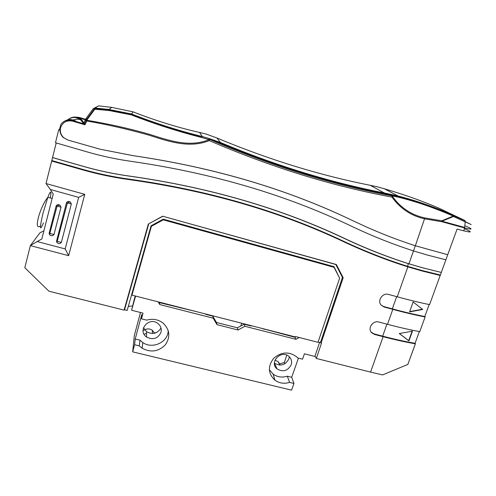 <?xml version="1.0" encoding="UTF-8"?>
<svg xmlns="http://www.w3.org/2000/svg" width="496" height="496" viewBox="0 0 496 496"><rect width="100%" height="100%" fill="white"/><g stroke="black" fill="none" stroke-linecap="round" stroke-linejoin="round"><path stroke-width="0.74" d="M339.63 278.163L333.982 266.662L163.246 219.164L163.302 219.846L334.019 267.307L339.63 278.163L318.017 342.314L295.535 336.561L295.424 336.97L131.955 295.139L131.632 294.643L127.168 310.453L124.546 309.789L124.105 310.118L48.924 291.214L24.8 267.716L30.361 245.632L39.934 232.791L43.89 230.882M128.309 306.404L132.556 305.927M135.253 295.982L134.075 300.247M65.59 121.669C67.853 120.373 70.302 120.02 72.937 120.621C67.834 119.158 63.786 120.478 60.785 124.583L59.594 129.282L60.295 129.487M69.886 118.352C72.478 116.913 75.237 116.684 78.163 117.657L81.797 119.865L84.444 123.752M63.575 137.584L67.741 140.002M447.727 254.727L445.879 259.805L427.657 255.124L445.879 259.805L441.291 272.434L423.088 267.914L408.431 263.686L407.514 266.309L421.631 270.407L421.991 270.971L440.194 275.454L429.586 304.625C419.759 302.622 408.977 300.012 397.253 296.8L388.554 294.413C382.608 292.454 376.917 300.824 381.195 305.195L384.127 307.005L392.807 309.355C404.507 312.517 415.276 315.053 425.103 316.956L419.759 331.644L425.103 316.956M415.313 245.774L413.49 250.914C392.702 244.212 372.112 236.015 351.714 226.319L351.714 226.319C286.111 194.829 212.697 173.185 131.477 161.392C212.697 173.185 286.105 194.823 351.714 226.319C372.118 236.022 392.708 244.218 413.497 250.92L427.664 255.13M87.011 151.875C101.792 156.153 116.61 159.321 131.477 161.392C116.61 159.321 101.792 156.147 87.017 151.875L56.222 142.941L87.017 151.875M63.451 137.671C61.219 135.606 60.047 133.095 59.948 130.144L58.726 129.785L55.471 142.718L56.228 142.941L52.545 157.536L83.247 166.321C98.723 170.736 114.235 174.003 129.778 176.117C209.163 187.376 281.015 208.27 345.34 238.799C366.228 248.62 387.308 256.916 408.58 263.68L408.94 263.791L413.497 250.92M409.684 311.593L422.263 309.275M412.102 331.21L408.704 340.616L399.367 333.548M413.143 301.946L409.572 311.897L422.691 309.479L413.143 301.946M399.28 333.56L408.946 340.882L412.474 331.13L399.28 333.56M381.114 305.102L383.675 306.528L392.336 308.878C404.116 312.058 414.941 314.607 424.818 316.516L429.17 304.544M408.58 263.68L422.567 267.809L441.347 272.459L440.417 275.032L421.631 270.407M421.991 270.971L407.402 266.724C386.018 259.947 364.82 251.633 343.815 241.781C279.8 211.482 208.32 190.762 129.375 179.626C113.665 177.506 97.991 174.22 82.348 169.775L51.671 161.026L52.545 157.536M371.169 332.159L374.058 333.889L382.683 336.152C394.407 339.221 405.207 341.601 415.084 343.3L419.343 331.57M440.417 275.032L440.194 275.454M408.072 263.574C386.83 256.816 365.775 248.533 344.906 238.725C280.711 208.264 209.008 187.414 129.809 176.179C114.278 174.065 98.785 170.81 83.328 166.396L52.688 157.635M51.937 160.599L82.559 169.334C98.158 173.774 113.795 177.053 129.462 179.174C208.289 190.297 279.676 210.998 343.61 241.267C364.572 251.1 385.727 259.402 407.067 266.172L407.848 266.867L397.253 296.8M415.084 343.3L415.344 343.796C405.517 342.104 394.779 339.729 383.129 336.685L374.486 334.422L371.671 332.766C367.226 328.55 372.856 320.087 378.851 322.009L387.506 324.316C399.181 327.41 409.932 329.852 419.759 331.644M424.818 316.516L425.177 316.845M124.105 310.118L148.354 224L162.88 216.275L335.798 264.504L342.451 277.419L343.158 277.729L321.073 343.096L320.453 342.575L342.451 277.419M335.798 264.504L336.356 264.529L343.158 277.729M162.88 216.275L336.356 264.529M148.354 224L162.831 216.126M333.982 266.662L334.019 267.307M163.246 219.164L151.075 225.785L151.398 226.325L163.302 219.846M366.085 226.827L353.493 221.011L366.085 226.827C382.397 234.093 398.821 240.405 415.357 245.762L447.714 254.739L457.089 229.096L463.76 230.845L464.56 227.955L441.837 221.724L441.837 220.801L453.232 216.076L453.127 215.183L453.437 215.537M383.129 336.685L370.586 372.099L382.596 374.914L407.836 364.442L415.425 343.666M370.586 372.099L316.33 358.453L321.482 343.201L321.073 343.096M320.453 342.575L318.128 341.98M131.955 295.139L151.398 226.325M151.075 225.785L131.632 294.643M148.713 223.981L124.546 309.789M415.344 343.796L407.836 364.442M37.175 241.546L41.819 239.022L53.233 194.153L50.363 189.503L78.659 197.358L65.181 248.924L37.175 241.546L30.361 245.632L68.646 255.663L84.754 194.345L45.998 183.539L51.671 161.026M316.33 358.453L314.979 356.134M133.04 155.657C214.353 167.567 287.835 189.354 353.493 221.011C287.792 189.298 214.309 167.518 133.04 155.645L100.049 149.197L133.04 155.657M58.726 129.785L59.594 129.282M73.371 120.788L72.937 120.621M60.276 129.952L59.948 130.144M85.244 120.007L85.746 118.99L87.426 119.232L86.881 120.28L85.219 120.063L86.763 120.968L84.971 124.806L72.707 121.167C66.675 119.995 62.626 122.19 60.568 127.763C59.762 131.601 60.822 134.931 63.755 137.758L67.859 140.033L100.049 149.197M86.639 120.175L78.163 117.657M75.485 117.087L79.255 117.428L78.628 117.788M464.126 220.131L438.619 208.029C422.028 200.911 403.961 194.5 384.406 188.802L377.803 186.936M98.71 105.859L94.835 108.016L108.965 109.461L131.595 113.999L131.248 114.855L109.021 110.527L94.854 109.213L94.345 108.909L94.866 108.605L94.854 109.213L87.426 119.232L85.771 118.941M84.115 124.465L86.912 119.021L94.345 108.909L93.186 108.742L85.926 118.693M208.835 139.593L208.903 139.711C189.342 147.715 168.814 140.473 149.06 134.18C128.929 128.439 108.202 123.808 86.881 120.28L86.763 120.968C108.134 124.707 128.929 129.456 149.147 135.21C168.969 141.602 189.621 148.589 209.244 140.591L209.69 139.413C271.362 165.986 332.14 184.803 392.038 195.864L391.914 197.079C331.917 186.019 271.027 167.189 209.244 140.591L208.903 139.711L209.622 139.295L208.835 139.593L201.76 137.51C178.238 131.576 154.733 124.025 131.248 114.855M93.217 108.698L94.835 108.016L94.872 108.543M84.971 124.806L83.322 124.149L85.2 120.094M377.884 186.955L370.258 185.293C319.647 175.311 268.547 159.551 216.957 138.006L206.268 134.106L199.683 132.463C177.853 127.565 155.645 120.689 133.052 111.842L111.749 107.384L98.673 105.853L94.488 108.01M465.248 221.625L469.929 223.944M471.181 224.564L453.462 216.51L441.967 221.21L464.671 227.441L465.217 221.78L464.777 220.435L453.127 215.183C434.112 206.888 415.778 200.502 398.114 196.025L398.648 197.253L393.167 196.069L391.914 197.079C400.322 208.63 411.215 215.878 424.607 218.823L441.837 221.724L441.837 220.801L424.812 217.942L415.357 245.762M465.149 220.825L453.462 215.605L453.462 216.51L453.232 216.076C434.415 207.867 416.225 201.593 398.648 197.253M464.826 225.723C473.196 229.226 473.11 229.97 464.56 227.955L464.671 227.441L464.541 227.949M201.76 137.51L208.859 139.543L209.554 138.651L220.906 142.699C276.08 165.701 330.541 182.454 384.295 192.956L392.516 194.767L392.671 195.399L392.038 195.864L392.541 196.528C400.681 207.843 411.438 214.979 424.812 217.942M384.406 188.802L398.114 196.025L392.516 194.767L392.968 195.195M453.53 215.593L435.376 208.37L418.779 202.424L398.542 196.515L393.006 195.269L393.167 196.069L392.671 195.399L384.512 193.601C330.658 183.086 276.086 166.309 220.801 143.276L209.622 139.295L209.554 138.651L202.269 136.536L199.615 132.444M133.052 111.842L131.595 113.999C155.099 123.2 178.659 130.708 202.269 136.536L201.816 137.342M464.361 228.668C472.428 232.128 472.229 232.853 463.76 230.845M83.781 123.833L73.427 120.757L72.707 121.167M86.62 119.623L79.255 117.428M71.331 203.992L70.364 202.052C68.708 201.109 67.425 201.314 66.501 202.659L71.331 203.992L61.349 242.42L56.55 241.149L56.879 242.525C58.615 243.958 60.103 243.927 61.349 242.42M56.55 241.149L66.501 202.659M61.014 207.185L60.028 205.239C58.373 204.302 57.083 204.507 56.166 205.859L61.014 207.185L53.971 234.552L49.147 233.269L49.488 234.651C51.231 236.096 52.725 236.065 53.971 234.552M49.147 233.269L56.166 205.859M50.363 189.503L45.998 183.539M78.659 197.358L84.754 194.345M65.181 248.924L68.646 255.663M319.629 342.364L314.879 356.432L304.439 353.803L302.548 359.154L297.78 357.963L296.701 356.86C288.932 351.273 281.226 351.794 273.575 358.422C267.629 366.426 268.076 373.68 274.927 380.196C279.31 383.278 284.22 384.016 289.645 382.404L293.954 383.445L291.58 390.16L132.686 351.856L134.286 335.73L140.48 312.499M284.871 363.766L284.382 362.44L279.707 364.002L278.064 361.596L274.964 360.189M284.382 362.44L286.8 355.117M156.562 332.549L154.448 333.014L152.334 330.268C149.488 328.439 146.649 328.476 143.815 330.379L143.053 329.772M241.757 323.237L240.771 326.015M206.745 314.278L205.722 314.365L212.784 316.169L216.479 322.487L237.392 327.8L244.187 324.204L251.106 325.971L249.903 325.326M210.806 315.32L210.726 315.642M244.187 324.204L244.875 326.281L238.049 330.001L216.963 324.651L213.218 318.196L159.78 304.556L159.47 302.182M299.255 337.509L295.945 339.32L244.875 326.281M295.945 339.32L294.909 337.268L259.309 327.732M159.786 302.709L197.079 311.804M212.784 316.169L213.218 318.196M158.156 301.841L159.78 304.556M168.206 330.497C168.305 342.085 152.601 349.562 142.823 342.575L139.977 340.169L139.271 345.855L134.59 344.714L135.216 339.01L141.738 314.588L141.503 318.847L143.028 313.137L131.57 310.254L135.594 296.069M141.503 318.847L146.686 320.143C152.644 318.457 158.05 319.387 162.899 322.939C169.837 329.598 170.649 336.889 165.342 344.819C158.515 351.633 150.79 352.78 142.16 348.254L139.271 345.855M134.59 344.714L132.686 351.856M143.48 327.664L146.549 331.688C152.601 334.887 157.424 333.665 161.014 328.017M160.964 332.419C161.839 328.767 160.754 325.742 157.709 323.355C148.713 316.448 137.094 330.702 146.531 337.013C153.01 340.231 157.827 338.7 160.964 332.419M135.216 339.01L139.977 340.169M289.645 382.404L287.296 376.204C282.094 377.797 277.382 377.109 273.16 374.139L269.316 369.625M287.296 376.204L291.685 377.276L298.437 358.124M291.214 364.721C292.156 361.398 291.363 358.596 288.833 356.326C281.021 349.401 268.826 362.526 277.09 368.931C283.111 372.31 287.823 370.909 291.214 364.721M180.922 307.669L180.798 308.084M264.046 329.425L264.188 328.978M293.954 383.445L291.685 377.276M296.007 336.679L294.909 337.268M131.57 310.254L134.094 300.086M289.509 335.457L289.366 335.854M144.057 334.236L146.543 333.337M275.218 364.882L274.623 364.969M277.09 368.931L274.4 363.115C280.606 366.606 285.448 365.168 288.939 358.788L289.335 356.773M238.049 330.001L237.392 327.8M216.963 324.651L216.479 322.487M396.67 296.639L392.336 308.878M386.93 324.161L382.683 336.152M345.34 238.799L344.906 238.725M374.486 334.422L374.058 333.889M392.807 309.355L387.506 324.316M383.675 306.528L384.127 307.005M407.402 266.724L407.067 266.172M343.815 241.781L343.61 241.267M129.375 179.626L129.462 179.174M82.348 169.775L82.559 169.334M422.567 267.809L423.088 267.914M76.607 121.7C72.776 119.133 68.894 118.873 64.976 120.919M67.605 119.846C72.05 116.566 76.551 116.715 81.108 120.286L83.595 123.777M83.657 123.913L83.861 124.44M216.957 138.006L220.856 143.09C276.105 166.191 330.658 183.024 384.512 193.589L384.295 192.956L370.177 185.281M209.634 139.116L220.801 143.276M111.749 107.384L108.965 109.461L109.021 110.527M50.313 197.954C51.534 190.34 50.716 190.117 47.852 197.278L42.96 213.404C39.488 228.65 39.649 231.824 43.443 222.94M371.671 332.766L371.25 332.239M71.164 120.832L71.963 120.435M73.129 119.976C76.979 118.891 79.639 118.997 81.108 120.286L81.797 119.858M393.006 195.269L384.512 193.589M209.647 139.109L208.835 139.562M131.403 114.421C143.332 119.139 156.724 123.839 165.689 126.685L201.816 137.349M94.866 108.605L109.027 110.044L131.384 114.464M52.136 198.462L47.852 197.278C43.109 202.845 38.669 214.911 37.87 219.908C36.586 225.909 37.454 227.931 40.461 225.978M56.879 242.525L67.344 203.1C69.979 201.351 68.752 202.325 70.364 202.052M60.028 205.239C58.472 205.499 59.539 204.575 57.009 206.305L49.488 234.651M146.531 337.013L146.549 331.688M142.823 342.575L142.16 348.254M273.16 374.139L274.927 380.196M152.334 330.268L152.464 333.529M278.064 361.596L279.837 365.112"/></g></svg>
